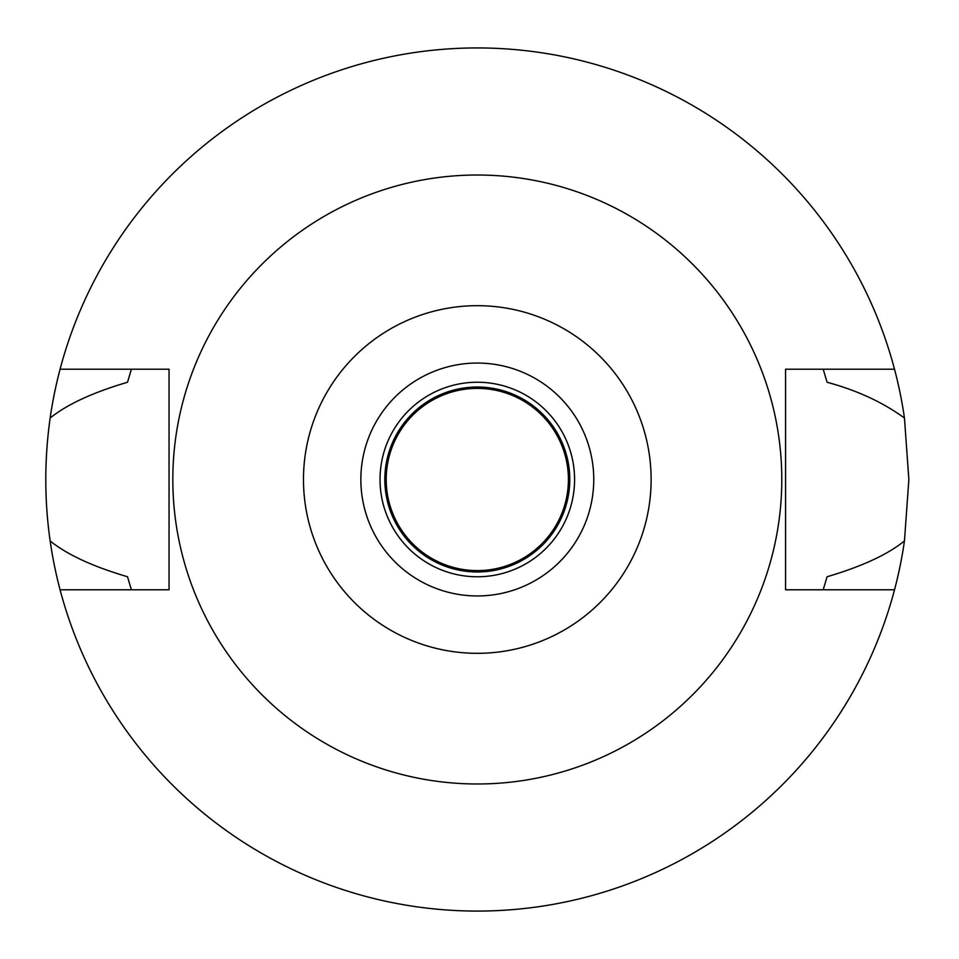 <?xml version="1.0" encoding="UTF-8"?>
<svg xmlns="http://www.w3.org/2000/svg" width="959" height="959" viewBox="0 0 959 959"><rect width="100%" height="100%" fill="white"/><g stroke="black" fill="none" stroke-linecap="round" stroke-linejoin="round"><path stroke-width="1.44" d="M477.306 305.681A173.819 173.819 0 0 1 651.125 479.5A173.819 173.819 0 0 1 477.306 653.319A173.819 173.819 0 0 1 303.476 479.5A173.819 173.819 0 0 1 477.306 305.681M477.306 175.017A304.483 304.483 0 0 1 781.789 479.5A304.483 304.483 0 0 1 477.306 783.982A304.483 304.483 0 0 1 172.824 479.5A304.483 304.483 0 0 1 477.306 175.017M477.306 363.053A116.447 116.447 0 0 0 360.848 479.5A116.447 116.447 0 0 0 477.306 595.947A116.447 116.447 0 0 0 593.753 479.5A116.447 116.447 0 0 0 477.306 363.053M477.306 382.233A97.267 97.267 0 0 0 380.028 479.5A97.267 97.267 0 0 0 477.306 576.767A97.267 97.267 0 0 0 574.573 479.5A97.267 97.267 0 0 0 477.306 382.233M477.306 387.028A92.472 92.472 0 0 0 384.823 479.5A92.472 92.472 0 0 0 477.306 571.972A92.472 92.472 0 0 0 569.778 479.5A92.472 92.472 0 0 0 477.306 387.028M477.306 388.395A91.105 91.105 0 0 0 386.201 479.5A91.105 91.105 0 0 0 477.306 570.605A91.105 91.105 0 0 0 568.411 479.5A91.105 91.105 0 0 0 477.306 388.395M894.519 589.785L785.553 589.785L785.553 369.215L894.519 369.215A431.55 431.55 0 0 1 904.457 418.052L908.856 479.5L904.457 540.948A431.55 431.55 0 0 1 50.144 540.948C67.142 554.65 92.939 566.577 127.511 576.743L131.407 589.785M904.457 540.948C887.602 554.578 861.817 566.505 827.09 576.743L823.194 589.785M904.457 418.052C882.855 402.289 857.07 390.361 827.09 382.257L823.194 369.215M131.407 369.215L127.511 382.257C92.783 392.495 66.998 404.422 50.144 418.052C44.342 459.253 44.342 500.214 50.144 540.948M50.144 418.052A431.55 431.55 0 0 1 894.519 369.215M60.081 589.785L169.048 589.785L169.048 369.215L60.081 369.215"/></g></svg>
